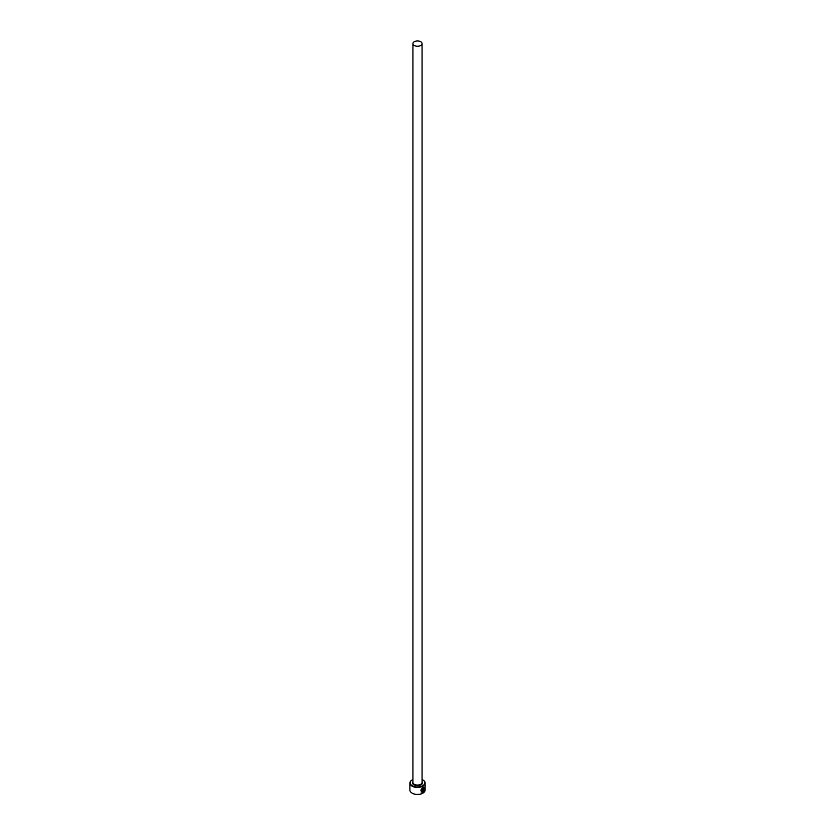<?xml version="1.0" encoding="UTF-8"?>
<svg xmlns="http://www.w3.org/2000/svg" width="835" height="835" viewBox="0 0 835 835"><rect width="100%" height="100%" fill="white"/><g stroke="black" fill="none" stroke-linecap="round" stroke-linejoin="round"><path stroke-width="1.25" d="M422.103 791.716C420.37 790.849 420.589 789.534 422.75 787.791L423.888 787.666L422.854 787.854C420.694 789.597 420.485 790.912 422.207 791.778L422.207 789.117A7.619 4.405 0 0 0 422.646 788.898L422.646 792.164L421.216 792.081L422.854 787.384L424.096 787.134L424.201 790.171L423.888 787.666M421.164 792.05L422.646 792.164M423.428 791.089L423.992 790.703L423.053 791.924L423.053 789.367L424.086 788.564A7.619 4.405 180 0 1 423.773 788.845L423.428 791.089L423.669 788.793M412.928 779.504A7.317 4.227 0 0 0 412.323 779.807A7.317 4.227 0 0 0 412.323 785.787A7.317 4.227 0 0 0 422.677 785.787A7.317 4.227 0 0 0 422.677 779.807L422.886 779.932A7.619 4.405 180 0 1 425.119 783.042A7.619 4.405 180 0 1 420.412 787.113A7.619 4.405 180 0 1 412.114 786.153A7.619 4.405 180 0 1 409.881 783.042A7.619 4.405 180 0 1 412.114 779.932A7.619 4.405 180 0 1 412.219 779.869M422.781 793.187A7.317 4.227 180 0 1 422.677 793.25A7.317 4.227 180 0 1 412.323 793.25L412.114 793.125A7.619 4.405 0 0 0 422.886 793.125A7.619 4.405 0 0 0 425.119 790.014L425.119 783.042M414.264 45.487A4.572 2.641 0 0 0 419.253 46.05A4.572 2.641 0 0 0 422.072 43.618A4.572 2.641 0 0 0 420.736 41.75A4.572 2.641 0 0 0 415.746 41.176A4.572 2.641 0 0 0 412.928 43.618A4.572 2.641 0 0 0 414.264 45.487M421.466 791.57L422.207 791.778M409.881 783.042L409.881 790.014A7.619 4.405 0 0 0 412.114 793.125L412.323 793.25M422.886 779.932L422.677 779.807A7.317 4.227 0 0 0 422.072 779.504M422.948 791.862L423.658 790.515M424.086 790.108L424.117 787.175M422.541 792.102L422.541 788.96M422.072 43.618L422.072 782.426A4.572 2.641 180 0 1 419.253 784.858A4.572 2.641 180 0 1 414.264 784.295A4.572 2.641 180 0 1 412.928 782.426L412.928 43.618M422.072 781.591A5.031 2.902 180 0 1 420.37 785.182A5.031 2.902 180 0 1 413.941 784.848A5.031 2.902 180 0 1 412.928 781.591"/></g></svg>
